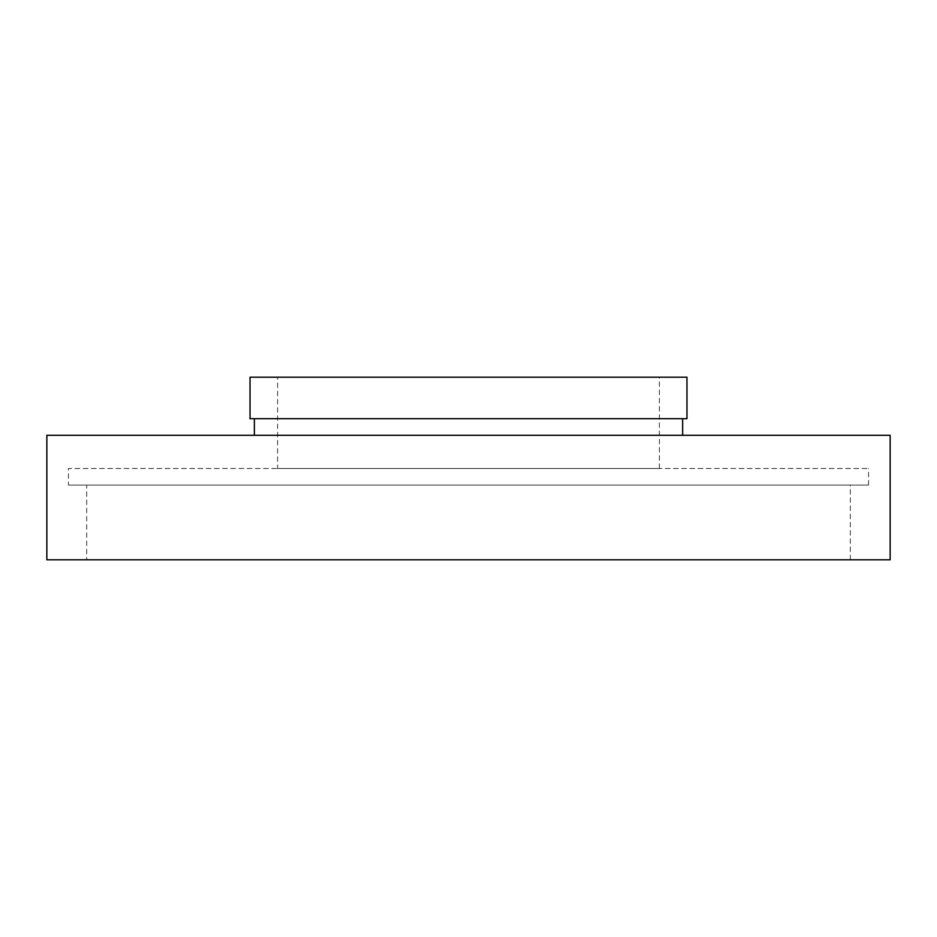 <?xml version="1.0" encoding="UTF-8"?>
<svg xmlns="http://www.w3.org/2000/svg" width="937" height="937" viewBox="0 0 937 937"><rect width="100%" height="100%" fill="white"/><g stroke="black" fill="none" stroke-linecap="round" stroke-linejoin="round"><path stroke-width="0.7" stroke-dasharray="4.68 3.51" d="M254.36 435.295L682.64 435.295L254.36 435.295M254.36 418.698L682.64 418.698L254.36 418.698M277.598 468.5L659.402 468.5L277.598 468.5L277.598 377.201L659.402 377.201L277.598 377.201M659.402 468.5L659.402 377.201M68.436 485.097L868.564 485.097L68.436 485.097L68.436 468.5L868.564 468.5L68.436 468.5M868.564 485.097L868.564 468.5M86.696 559.799L850.304 559.799L86.696 559.799L86.696 485.097L850.304 485.097L86.696 485.097M850.304 559.799L850.304 485.097M890.15 559.799L46.85 559.799M686.962 377.201L250.038 377.201M686.962 418.698L250.038 418.698M890.15 435.295L46.85 435.295"/><path stroke-width="1.41" d="M46.85 559.799L890.15 559.799L890.15 435.295L46.85 435.295L46.85 559.799M682.64 435.295L682.64 418.698M254.36 435.295L254.36 418.698M250.038 418.698L686.962 418.698L686.962 377.201L250.038 377.201L250.038 418.698"/></g></svg>
